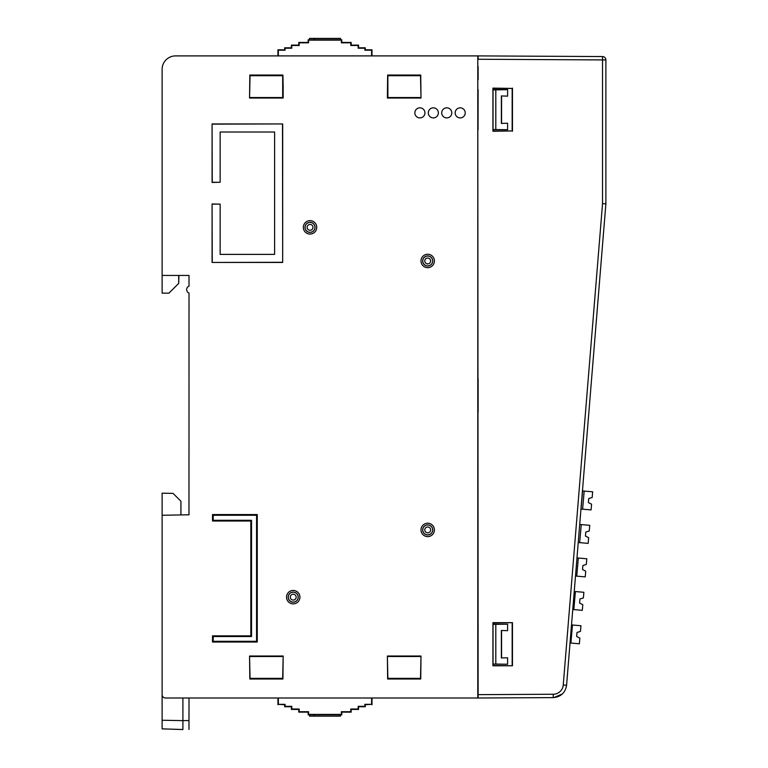 <?xml version="1.0" encoding="UTF-8"?>
<svg xmlns="http://www.w3.org/2000/svg" width="768" height="768" viewBox="0 0 768 768"><rect width="100%" height="100%" fill="white"/><g stroke="black" fill="none" stroke-linecap="round" stroke-linejoin="round"><path stroke-width="1.15" d="M602.534 56.554L602.534 59.914L478.128 59.261L478.128 55.901L602.534 56.554A3.36 3.36 0 0 1 605.885 59.914L605.885 203.818L566.582 685.258C565.296 692.794 560.851 696.912 553.258 697.613L477.782 698.006L477.782 55.901L478.128 698.006L481.133 697.997M478.128 624.144L478.042 664.301M478.128 412.253L478.128 378.634M478.128 89.606L478.042 129.763M478.128 66.47L478.128 79.786M178.925 275.434L178.694 283.392L168.941 293.146L162.115 293.146L162.115 275.434L189.014 275.434L189.014 286.157A3.677 3.677 0 0 0 189.014 293.03L188.986 514.79M182.909 729.523L162.115 728.87L162.115 650.947M220.147 182.266L212.083 182.448L212.083 123.946L282.682 123.946L282.682 262.454L212.083 262.454L212.083 203.962L220.147 204.134L220.147 254.39L274.608 254.39L274.608 132.019L220.147 132.019L220.147 182.266L212.256 182.266L212.083 123.946M189.014 514.79L162.115 515.261L162.115 694.646A3.36 3.36 0 0 0 165.485 698.006L477.782 698.006M162.115 275.434L162.115 69.331A13.43 13.43 0 0 1 175.555 55.901L477.782 55.901M387.379 656.026L387.638 679.018L420.73 679.018L420.998 656.026L387.379 656.026L387.869 678.355L420.509 678.355L420.998 656.026M249.552 656.026L249.821 679.018L282.912 679.018L283.171 656.026L249.552 656.026L250.042 678.355L282.682 678.355L283.171 656.026M283.171 86.64L283.171 98.045L249.552 98.045L249.821 75.043L250.042 75.715L282.682 75.715L282.912 75.043L283.171 86.64M387.638 75.043L420.73 75.043L420.998 98.045L387.379 98.045L387.638 75.043L387.869 75.715L420.509 75.715L420.998 98.045M428.294 112.877A5.04 5.04 0 0 1 435.85 108.509A5.04 5.04 0 0 1 435.85 117.235A5.04 5.04 0 0 1 428.294 112.877M441.725 112.877A5.04 5.04 0 0 1 449.28 108.509A5.04 5.04 0 0 1 449.28 117.235A5.04 5.04 0 0 1 441.725 112.877M212.506 642.029L212.506 635.856L250.829 635.856L250.829 521.002L212.506 521.002L212.506 514.56L257.261 514.56L257.261 642.029L212.506 642.029L213.206 641.318L256.56 641.318L256.56 515.27L213.206 515.27L213.206 520.291L251.53 520.291L251.53 636.557L213.206 636.557L213.206 641.318M455.165 112.877A5.04 5.04 0 0 1 462.72 108.509A5.04 5.04 0 0 1 462.72 117.235A5.04 5.04 0 0 1 455.165 112.877M414.854 112.877A5.04 5.04 0 0 1 422.419 108.509A5.04 5.04 0 0 1 422.419 117.235A5.04 5.04 0 0 1 414.854 112.877M249.821 75.043L282.912 75.043M420.73 75.043L420.509 75.715M427.699 258.048A2.918 2.918 0 0 0 424.781 260.966A2.918 2.918 0 0 0 427.699 263.894A2.918 2.918 0 0 0 430.627 260.966A2.918 2.918 0 0 0 427.699 258.048M310.042 224.429A2.918 2.918 0 0 0 307.123 227.347A2.918 2.918 0 0 0 310.042 230.275A2.918 2.918 0 0 0 312.96 227.347A2.918 2.918 0 0 0 310.042 224.429M427.699 526.992A2.918 2.918 0 0 0 424.781 529.92A2.918 2.918 0 0 0 427.699 532.838A2.918 2.918 0 0 0 430.627 529.92A2.918 2.918 0 0 0 427.699 526.992M293.232 594.23A2.918 2.918 0 0 0 290.314 597.149A2.918 2.918 0 0 0 293.232 600.077A2.918 2.918 0 0 0 296.15 597.149A2.918 2.918 0 0 0 293.232 594.23M427.699 265.91A4.944 4.944 0 0 1 422.794 260.438A4.944 4.944 0 0 1 428.765 256.138A4.944 4.944 0 0 1 427.699 265.91M310.042 232.291A4.944 4.944 0 0 1 305.76 224.88A4.944 4.944 0 0 1 314.323 224.88A4.944 4.944 0 0 1 310.042 232.291M427.699 534.864A4.944 4.944 0 0 1 422.794 529.382A4.944 4.944 0 0 1 428.765 525.091A4.944 4.944 0 0 1 427.699 534.864M293.232 602.093A4.944 4.944 0 0 1 288.95 594.682A4.944 4.944 0 0 1 297.514 594.682A4.944 4.944 0 0 1 293.232 602.093M250.042 656.506L282.682 656.506M249.552 98.045L250.042 75.715M250.042 97.555L282.682 97.555L283.171 98.045M282.682 75.715L282.682 97.555M387.869 656.506L420.509 656.506M420.509 97.555L387.869 97.555L387.869 75.715M212.506 635.856L213.206 636.557M250.829 635.856L251.53 636.557M250.829 521.002L251.53 520.291M212.506 521.002L213.206 520.291M212.506 514.56L213.206 515.27M257.261 514.56L256.56 515.27M256.56 641.318L257.261 642.029M282.682 123.946L212.256 124.128M282.682 262.454L282.509 124.128M212.083 262.454L282.509 262.282M212.083 203.962L212.256 262.282M387.869 97.555L387.379 98.045M481.133 55.91L478.128 55.901M189.014 698.006L188.986 720.547L182.909 720.605L182.909 698.006M235.795 698.006L209.549 698.006M220.147 204.134L212.256 204.134M387.638 679.018L387.869 678.355M420.509 678.355L420.73 679.018M249.821 679.018L250.042 678.355M282.682 678.355L282.912 679.018M180.922 514.925L180.922 501.254L173.059 493.382L162.115 493.19L162.115 515.261M207.706 55.901L235.718 55.901M238.33 55.901L237.59 55.901M178.694 283.392L178.694 275.434M162.115 696.538L162.691 696.518M162.115 720.24L182.909 720.624L182.909 729.562L162.115 728.842M188.986 729.418L188.986 720.547M512.467 622.666L512.467 665.779L492.922 665.779L492.922 622.656L512.467 622.666L492.922 622.963M492.922 665.482L512.467 665.779M512.17 622.963L512.17 665.482M495.802 664.061L507.6 664.243L507.6 657.773L501.37 657.965L501.37 630.47L507.6 630.662L507.6 624.192L493.037 624.374L493.037 664.061L495.802 664.061L495.802 624.374M507.6 664.243L493.037 664.061M507.6 624.192L492.95 624.192L492.95 664.243M501.37 630.47L507.6 630.662M501.562 630.662L501.562 657.773M492.922 88.426L512.17 88.426L512.17 130.944L492.922 130.944M495.802 129.533L507.6 129.715L507.6 123.245L501.37 123.427L501.37 95.942L507.6 96.134L507.6 89.664L495.802 89.846L495.802 129.533L493.037 129.533L493.037 89.846L495.802 89.846M507.6 129.715L493.037 129.533M507.6 89.664L492.95 89.664L492.95 129.715M501.37 95.942L507.6 96.134M501.562 96.134L501.562 123.245M478.128 698.006L478.128 694.646L553.258 694.253C558.442 694.262 562.954 690.019 563.251 684.989L566.582 685.258M512.17 88.426L492.922 88.128L492.922 131.251L512.17 130.944M512.467 88.128L512.467 131.242M562.358 693.936L553.92 697.594L553.258 697.613L553.248 694.253M605.885 59.914L602.534 59.914L602.534 203.683L605.885 203.818L602.534 203.683L563.251 684.989M507.6 123.245L501.37 123.427M507.6 657.773L501.37 657.965M278.352 55.901L278.352 50.218L285.062 50.218L285.062 48.202L291.782 48.202L291.782 45.514L299.174 45.514L299.174 42.826L308.573 42.826L308.573 40.138L341.366 40.138L341.366 42.826L350.765 42.826L350.765 45.514L358.157 45.514L358.157 48.202L364.877 48.202L364.877 50.218L371.587 50.218L371.587 55.901M314.179 38.544L314.179 39.888L314.179 38.544L309.533 38.4L340.502 38.4L340.502 39.744L341.76 39.744L341.76 42.432L351.168 42.432L351.168 45.12L358.56 45.12L358.56 47.808L365.27 47.808L365.27 49.814L371.99 49.814L371.99 55.901M277.949 55.901L277.949 49.814L284.669 49.814L284.669 47.808L291.389 47.808L291.389 45.12L298.771 45.12L298.771 42.432L308.179 42.432L308.179 39.744L314.179 39.888M309.533 38.4L309.523 39.744M314.266 39.821L340.416 39.821L340.502 38.4M314.266 38.486L340.416 38.486M278.352 698.006L278.352 704.323L285.072 704.323L285.072 706.339L291.782 706.339L291.782 709.027L299.174 709.027L299.174 711.715L308.573 711.715L308.573 714.403L341.366 714.403L341.366 711.715L350.765 711.715L350.765 709.027L358.157 709.027L358.157 706.339L364.877 706.339L364.877 704.323L371.587 704.323L371.587 698.006M278.352 704.323L284.669 704.726L284.669 706.742L291.389 706.742L291.389 709.43L298.771 709.43L298.771 712.118L308.179 712.118L308.179 714.797L309.523 714.797L309.523 716.141L340.502 716.141L340.502 714.797L341.76 714.797L341.76 712.118L351.168 712.118L351.168 709.43L358.56 709.43L358.56 706.742L365.27 706.742L365.27 704.726L371.587 704.323M371.99 704.726L371.99 698.006M309.523 716.141L314.179 716.006L314.179 714.662L309.523 714.797M314.179 714.662L314.179 716.006M340.416 716.141L340.416 714.72L314.323 714.72M277.949 698.006L277.949 704.726M340.416 716.064L314.323 716.064M588.72 498.547L588.374 502.55L591.581 504.192L591.082 509.914L581.04 509.04L582.624 490.934L592.666 491.808L592.176 497.482L588.72 498.547L591.466 497.702M590.928 503.856L588.374 502.55M579.706 524.438L589.738 525.322L589.238 530.995L585.792 532.051L588.528 531.206M585.792 532.051L585.437 536.054L588.653 537.706L588.154 543.379L578.237 542.506M587.99 537.37L585.437 536.054M576.979 557.914L586.81 558.778L586.31 564.451L582.864 565.507L585.6 564.662M582.864 565.507L582.518 569.52L585.725 571.162L585.226 576.883L575.501 576.029M585.062 570.826L582.518 569.52M574.234 591.446L583.882 592.291L583.382 597.955L579.936 599.021L582.672 598.176M579.936 599.021L579.581 603.024L582.797 604.675L582.298 610.339L572.765 609.504M582.134 604.33L579.581 603.024M571.507 624.922L580.954 625.747L580.454 631.411L577.008 632.477L579.744 631.632M577.008 632.477L576.653 636.48L579.869 638.131L579.37 643.795L570.029 642.979M579.206 637.786L576.653 636.48M580.56 514.032L582.854 485.866M579.898 522.067L580.138 519.389M570.893 643.056L572.467 624.998M573.821 609.6L575.395 591.542M576.739 576.144L578.323 558.038M579.677 542.63L581.251 524.573M582.605 509.174L584.189 491.069M427.699 254.256A6.71 6.71 0 0 1 432.97 265.123A6.71 6.71 0 0 1 421.67 263.894A6.71 6.71 0 0 1 427.699 254.256M310.042 220.646A6.71 6.71 0 0 1 315.85 230.707A6.71 6.71 0 0 1 304.234 230.707A6.71 6.71 0 0 1 310.042 220.646M427.699 523.21A6.71 6.71 0 0 1 432.97 534.067A6.71 6.71 0 0 1 421.67 532.848A6.71 6.71 0 0 1 427.699 523.21M293.232 590.448A6.71 6.71 0 0 1 299.04 600.509A6.71 6.71 0 0 1 287.424 600.509A6.71 6.71 0 0 1 293.232 590.448M428.784 256.061A5.03 5.03 0 0 0 422.909 262.493A5.03 5.03 0 0 0 431.414 264.355A5.03 5.03 0 0 0 428.784 256.061M310.042 232.378A5.03 5.03 0 0 0 311.558 222.557A5.03 5.03 0 0 0 305.011 227.347A5.03 5.03 0 0 0 310.042 232.378M428.784 525.005A5.03 5.03 0 0 0 422.909 531.437A5.03 5.03 0 0 0 431.414 533.309A5.03 5.03 0 0 0 428.784 525.005M293.232 602.179A5.03 5.03 0 0 0 294.749 592.358A5.03 5.03 0 0 0 288.202 597.149A5.03 5.03 0 0 0 293.232 602.179"/></g></svg>
